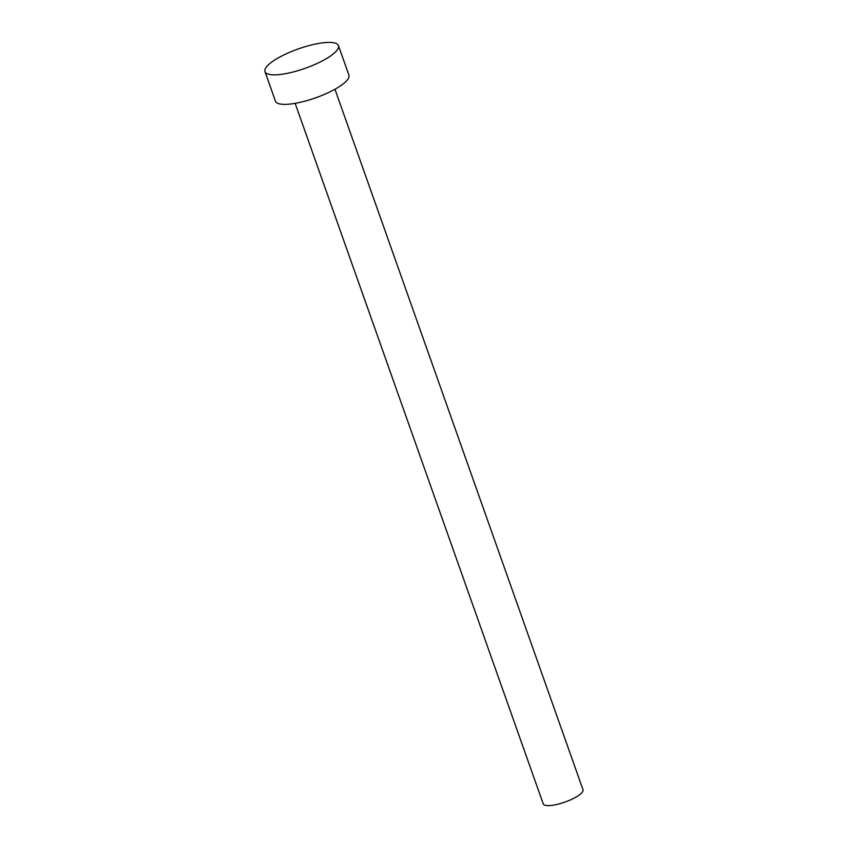 <?xml version="1.0" encoding="UTF-8"?>
<svg xmlns="http://www.w3.org/2000/svg" width="848" height="848" viewBox="0 0 848 848"><rect width="100%" height="100%" fill="white"/><g stroke="black" fill="none" stroke-linecap="round" stroke-linejoin="round"><path stroke-width="1.27" d="M334.96 89.252L583.021 789.764A21.105 5.565 160.5 0 1 581.134 793.474A21.105 5.565 160.5 0 1 559.595 803.756A21.105 5.565 160.5 0 1 543.229 803.862L295.157 103.339M338.447 45.612L348.91 75.143A38.966 10.282 160.5 0 1 345.422 81.991A38.966 10.282 160.5 0 1 305.662 100.965A38.966 10.282 160.5 0 1 275.441 101.156L264.979 71.635A38.966 10.282 160.5 0 1 268.456 64.777A38.966 10.282 160.5 0 1 308.227 45.803A38.966 10.282 160.5 0 1 338.447 45.612A38.966 10.282 160.5 0 1 334.971 52.459A38.966 10.282 160.5 0 1 295.21 71.444A38.966 10.282 160.5 0 1 264.979 71.635"/></g></svg>
